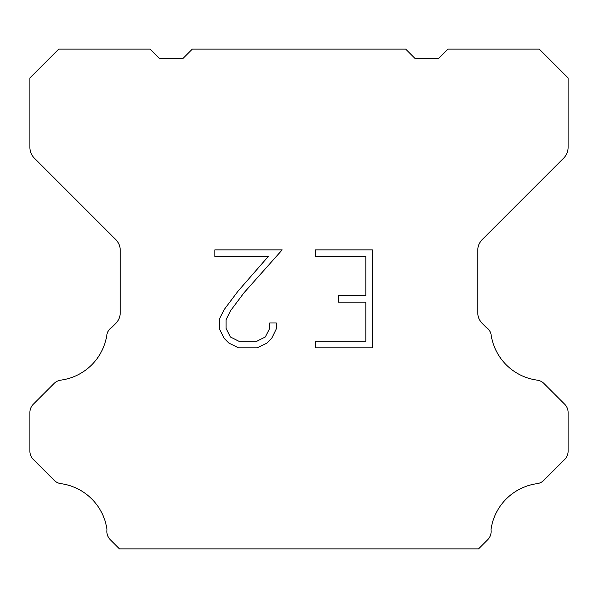 <?xml version="1.0" encoding="UTF-8"?>
<svg xmlns="http://www.w3.org/2000/svg" width="598" height="598" viewBox="0 0 598 598"><rect width="100%" height="100%" fill="white"/><g stroke="black" fill="none" stroke-linecap="round" stroke-linejoin="round"><path stroke-width="0.9" d="M365.819 341.294L365.819 302.117L338.393 302.117L338.393 295.584L365.819 295.584L365.819 256.407L315.505 256.407L315.505 249.874L372.345 249.874L372.345 347.827L315.505 347.827L315.505 341.294L365.819 341.294M276.321 322.987L276.321 328.863L271.664 338.423L266.813 343.177L257.252 347.827L238.438 347.827L228.937 343.103L224.093 338.326L219.369 328.758L219.369 319.07L224.093 309.697L237.929 291.271L268.345 256.407L214.839 256.407L214.839 249.874L282.181 249.874L244.051 292.714L230.469 310.818L226.066 319.751L226.066 328.354L230.342 336.966L239.013 341.294L256.744 341.294L265.348 336.951L269.683 328.354L269.683 322.987L276.321 322.987M405.676 49.118L415.289 58.731L438.356 58.731L447.969 49.118L539.269 49.118L568.1 77.957L568.1 147.34A15.376 15.376 0 0 1 563.593 158.208L482.265 239.544A15.376 15.376 0 0 0 477.757 250.42L477.757 312.59A15.376 15.376 0 0 0 482.265 323.458L486.039 327.241A11.534 11.534 0 0 1 490.973 333.878A53.82 53.82 0 0 0 537.243 380.149A11.534 11.534 0 0 1 543.881 383.423L564.721 404.27A11.534 11.534 0 0 1 568.1 412.426L568.1 451.258A11.534 11.534 0 0 1 564.721 459.414L543.754 480.381A11.534 11.534 0 0 1 537.139 483.655A53.82 53.82 0 0 0 490.98 529.813A11.534 11.534 0 0 1 487.706 539.732L478.557 548.882L119.443 548.882L110.294 539.732A11.534 11.534 0 0 1 107.02 529.813A53.82 53.82 0 0 0 60.861 483.655A11.534 11.534 0 0 1 54.246 480.381L33.279 459.414A11.534 11.534 0 0 1 29.9 451.258L29.9 412.426A11.534 11.534 0 0 1 33.279 404.27L54.119 383.423A11.534 11.534 0 0 1 60.757 380.149A53.82 53.82 0 0 0 107.027 333.878A11.534 11.534 0 0 1 111.961 327.241L115.735 323.458A15.376 15.376 0 0 0 120.243 312.59L120.243 250.42A15.376 15.376 0 0 0 115.735 239.544L34.407 158.208A15.376 15.376 0 0 1 29.9 147.34L29.9 77.957L58.731 49.118L150.031 49.118L159.644 58.731L182.711 58.731L192.324 49.118L405.676 49.118"/></g></svg>
